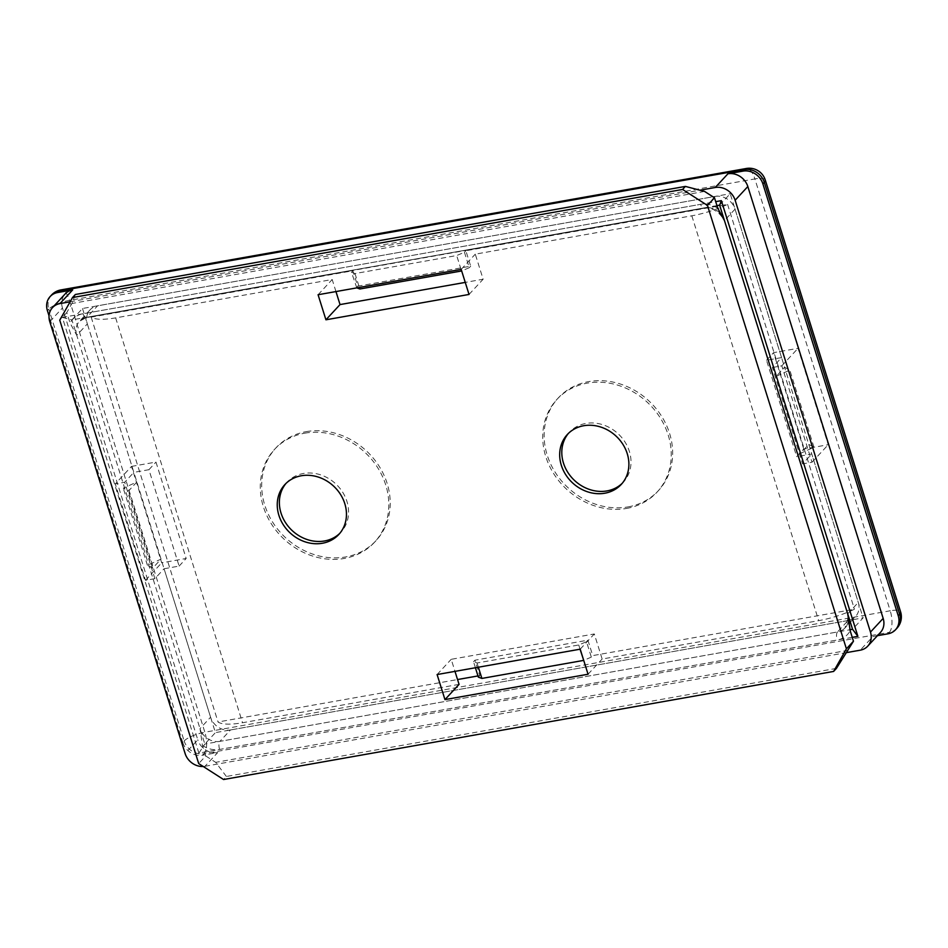<?xml version="1.0" encoding="UTF-8"?>
<svg xmlns="http://www.w3.org/2000/svg" width="948" height="948" viewBox="0 0 948 948"><rect width="100%" height="100%" fill="white"/><g stroke="black" fill="none" stroke-linecap="round" stroke-linejoin="round"><path stroke-width="0.71" stroke-dasharray="4.74 3.56" d="M49.77 321.668L62.461 307.97L197.8 739.819L185.109 753.518M62.461 307.97A16.791 14.599 42.8 0 1 65.211 293.88M47.4 310.636L48.81 309.119L184.149 740.969L182.739 742.485L49.047 315.885M182.739 742.485A16.791 14.599 -137.2 0 0 202.635 755.236L204.045 753.719L889.402 632.292L887.992 633.809M203.216 766.482A16.791 14.599 -137.2 0 0 205.005 766.268L217.696 752.57L202.635 755.236M217.696 752.57A16.791 14.599 42.8 0 1 197.8 739.819M877.445 635.681L872.93 636.487L860.239 650.186M205.005 766.268L846.825 652.556M70.128 301.784L699.908 190.204M880.419 632.47A16.791 14.599 42.8 0 1 872.93 636.487M803.762 449.056L773.556 352.656L798.026 348.319L828.232 444.719L803.762 449.056L796.711 456.663L811.772 453.997L863.13 617.871L852.548 629.282M131.488 466.416L155.97 462.079L186.175 558.479L161.705 562.816L131.488 466.416L115.277 483.918L124.686 482.259L154.891 578.647L164.063 568.753L215.421 732.626L863.13 617.871M852.252 637.352L198.89 753.115L62.343 317.402L715.704 201.651M719.627 205.147L730.209 193.736L781.567 357.597L772.395 367.492L802.601 463.892L811.772 453.997M716.949 205.621L71.918 319.903L82.5 308.491L730.209 193.736M62.343 317.402L71.918 319.903L204.839 744.038L215.421 732.626M82.5 308.491L133.858 472.365L124.686 482.259M198.89 753.115L204.839 744.038L849.882 629.756M781.567 357.597L766.505 360.276L796.711 456.663M164.063 568.753L179.125 566.086L148.919 469.687L133.858 472.365M148.919 469.687L155.97 462.079M154.891 578.647L145.482 580.318L115.277 483.918M145.482 580.318L161.705 562.816M179.125 566.086L186.175 558.479M772.395 367.492L781.816 365.833L812.021 462.221L802.601 463.892M812.021 462.221L828.232 444.719M766.505 360.276L773.556 352.656M781.816 365.833L798.026 348.319M626.616 508.424A68.232 59.321 -137.2 0 0 657.035 492.142A68.232 59.321 -137.2 0 0 659.962 417.404A68.232 59.321 -137.2 0 0 587.345 383.111A68.232 59.321 -137.2 0 0 556.926 399.404A68.232 59.321 -137.2 0 0 553.999 474.142A68.232 59.321 -137.2 0 0 626.616 508.424M622.267 483.267A36.735 31.936 -137.2 0 0 623.357 482.153A36.735 31.936 -137.2 0 0 624.933 441.91A36.735 31.936 -137.2 0 0 585.828 423.448A36.735 31.936 -137.2 0 0 569.452 432.217A36.735 31.936 -137.2 0 0 568.421 433.39M628.026 506.907A68.232 59.321 -137.2 0 0 658.445 490.614A68.232 59.321 -137.2 0 0 661.372 415.876A68.232 59.321 -137.2 0 0 588.755 381.594A68.232 59.321 -137.2 0 0 558.336 397.876A68.232 59.321 -137.2 0 0 555.409 472.625A68.232 59.321 -137.2 0 0 628.026 506.907M304.912 433.153A68.232 59.321 42.8 0 1 377.529 467.435A68.232 59.321 42.8 0 1 374.602 542.173A68.232 59.321 42.8 0 1 344.183 558.467A68.232 59.321 42.8 0 1 271.566 524.185A68.232 59.321 42.8 0 1 274.493 449.435A68.232 59.321 42.8 0 1 304.912 433.153M285.988 483.433A36.735 31.936 42.8 0 1 287.019 482.259A36.735 31.936 42.8 0 1 303.396 473.49A36.735 31.936 42.8 0 1 342.501 491.953A36.735 31.936 42.8 0 1 340.925 532.195A36.735 31.936 42.8 0 1 339.834 533.309M306.322 431.624A68.232 59.321 42.8 0 1 378.939 465.918A68.232 59.321 42.8 0 1 376.012 540.656A68.232 59.321 42.8 0 1 345.593 556.95A68.232 59.321 42.8 0 1 272.977 522.656A68.232 59.321 42.8 0 1 275.904 447.918A68.232 59.321 42.8 0 1 306.322 431.624M475.41 667.748L473.526 661.716L477.057 662.996L578.73 644.984L586.492 641.701L591.327 657.118L592.737 655.601L854.456 609.232A41.985 11.412 162.6 0 1 818.693 620.656L602.158 659.026L594.301 633.963L451.212 659.31L454.981 671.362M459.057 684.373L242.534 722.743A41.985 11.412 162.6 0 1 218.04 721.985L457.552 679.55M335.959 291.569L332.191 279.518L115.656 317.876A41.985 11.412 162.6 0 1 91.174 317.13L352.893 270.761L357.728 286.178L470.694 266.163L465.859 250.746L727.578 204.377A41.985 11.412 162.6 0 1 691.815 215.8L475.28 254.159L483.136 279.222L465.255 282.397M461.178 269.386L475.28 254.159M318.078 294.733L332.191 279.518M356.792 287.872L351.483 272.277L352.893 270.761M351.483 272.277L355.014 273.557L456.687 255.545L464.449 252.263L465.859 250.746M836.432 668.387L226.382 776.471L223.562 779.517M800.349 453.428L776.187 376.309L784.589 367.243L808.751 444.363L813.965 447.231L800.349 453.428L808.751 444.363L858.295 602.442A16.791 14.599 42.8 0 1 855.546 616.532A16.791 14.599 42.8 0 1 848.069 620.537L837.487 631.961L219.9 741.372L230.483 729.96A16.791 14.599 42.8 0 1 210.586 717.198L200.004 728.621L202.457 745.46L205.752 755.971L198.701 763.578M205.752 755.971L215.694 762.346L226.382 776.471M75.342 294.496L71.906 303.502L66.787 312.544L70.081 323.055L76.752 335.331L87.335 323.908A16.791 14.599 42.8 0 1 90.072 309.83A16.791 14.599 42.8 0 1 97.561 305.813L86.991 317.236L704.565 207.813L715.148 196.402L97.561 305.813M210.586 717.198L87.335 323.908M136.879 481.999L128.478 491.064L123.264 488.196L136.879 481.999M152.64 568.184L147.426 565.316L161.042 559.119L152.64 568.184L128.478 491.064M66.787 312.544L59.736 320.163M715.148 196.402A16.791 14.599 42.8 0 1 735.044 209.153L784.589 367.243L789.803 370.111L776.187 376.309M91.174 317.13L218.04 721.985M477.982 675.936L479.759 675.616L474.936 660.199L587.902 640.173L592.737 655.601M727.578 204.377L854.456 609.232M230.483 729.96L848.069 620.537M704.554 191.413L71.906 303.502M848.341 650.257L215.694 762.346M588.056 674.241L602.158 659.026M591.327 657.118L583.707 660.353M478.349 677.145L479.759 675.616M473.526 661.716L474.936 660.199M586.492 641.701L587.902 640.173M477.057 662.996L478.373 667.226M580.058 649.202L578.73 644.984M356.318 287.706L357.728 286.178M464.449 252.263L469.284 267.692L470.694 266.163M469.284 267.692L461.664 270.915M355.014 273.557L359.351 287.422M461.036 269.41L456.687 255.545M469.035 294.449L483.136 279.222M580.2 649.179L594.301 633.963M437.099 674.538L451.212 659.31M147.426 565.316L123.264 488.196M813.965 447.231L789.803 370.111M51.547 295.029A16.791 14.599 42.8 0 0 48.81 309.119A16.791 4.562 162.6 0 1 69.512 300.35L754.881 178.923L890.219 610.785L204.851 732.212L69.512 300.35A16.791 6.932 80 0 0 60.945 289.91M765.261 179.99A16.791 4.562 162.6 0 0 754.881 178.923A16.791 6.932 80 0 0 746.313 168.483M184.149 740.969A16.791 4.562 162.6 0 1 204.851 732.212A16.791 6.932 80 0 1 204.045 753.719A16.791 14.599 42.8 0 1 184.149 740.969M896.891 628.287A16.791 14.599 -137.2 0 1 889.402 632.292A16.791 6.932 80 0 0 890.219 610.785A16.791 4.562 162.6 0 1 900.6 611.851M115.656 317.876L242.534 722.743M691.815 215.8L818.693 620.656M847.713 613.866L858.295 602.442M735.044 209.153L724.462 220.576M717.79 208.299A23.096 20.074 -137.2 0 0 700.643 204.318L83.057 313.741A23.096 20.074 -137.2 0 0 70.081 323.055M202.457 745.46A23.096 20.074 -137.2 0 0 219.604 749.441L837.179 640.019A23.096 20.074 -137.2 0 0 850.166 630.704M76.752 335.331A16.791 14.599 42.8 0 1 79.502 321.242A16.791 14.599 42.8 0 1 86.991 317.236A6.292 2.595 -100 0 1 86.268 317.651A6.292 2.595 -100 0 1 83.057 313.741M219.604 749.441A6.292 2.595 -100 0 1 219.9 741.372A16.791 14.599 42.8 0 1 200.004 728.621M848.306 620.904A16.791 14.599 42.8 0 1 844.976 627.943A16.791 14.599 42.8 0 1 837.487 631.961A6.292 2.595 -100 0 0 837.179 640.019M90.072 309.83L79.502 321.242L86.268 317.651L703.854 208.24A6.292 2.595 -100 0 0 704.565 207.813A16.791 14.599 42.8 0 1 719.591 212.779M721.973 216.95C716.842 210.183 710.81 207.28 703.854 208.24A6.292 2.595 -100 0 1 700.643 204.318M621.236 484.44L623.357 482.153M657.035 492.142L658.445 490.614M338.803 534.482L340.925 532.195M374.602 542.173L376.012 540.656M274.493 449.435L275.904 447.918M284.898 484.546L287.019 482.259M556.926 399.404L558.336 397.876M567.331 434.504L569.452 432.217M848.057 618.238L844.976 627.943L848.685 623.938M850.32 622.172L855.546 616.532"/><path stroke-width="1.42" d="M59.997 303.573A16.791 14.599 -137.2 0 0 52.519 307.59L65.211 293.88A16.791 14.599 42.8 0 1 72.688 289.875L59.997 303.573L70.128 301.784M699.908 190.204L715.242 187.491L727.934 173.78L742.995 171.114L744.405 169.597L59.037 291.024L57.627 292.541L72.688 289.875M57.627 292.541A16.791 14.599 -137.2 0 0 50.137 296.558A16.791 14.599 -137.2 0 0 47.4 310.636L49.047 315.885M898.23 615.726L899.64 614.197L764.301 182.348L762.891 183.876L898.23 615.726A16.791 14.599 -137.2 0 1 895.481 629.804A16.791 14.599 -137.2 0 1 887.992 633.809L877.445 635.681M846.825 652.556L860.239 650.186A16.791 14.599 -137.2 0 0 867.728 646.169A16.791 14.599 -137.2 0 0 870.477 632.091L883.169 618.392A16.791 14.599 42.8 0 1 880.419 632.47L867.728 646.169M727.934 173.78A16.791 14.599 42.8 0 1 747.83 186.543L883.169 618.392M762.891 183.876A16.791 14.599 -137.2 0 0 742.995 171.114M747.83 186.543L735.138 200.241L870.477 632.091M52.519 307.59A16.791 14.599 -137.2 0 0 49.77 321.668L185.109 753.518A16.791 14.599 -137.2 0 0 203.216 766.482M715.704 201.651L721.357 200.644L857.893 636.357L852.252 637.352M735.138 200.241A16.791 14.599 -137.2 0 0 715.242 187.491M849.882 629.756L852.548 629.282L719.627 205.147L716.949 205.621M852.548 629.282L857.893 636.357M719.627 205.147L721.357 200.644M568.421 433.39A36.735 31.936 -137.2 0 0 568.362 473.206A36.735 31.936 -137.2 0 0 606.969 490.922A36.735 31.936 -137.2 0 0 622.267 483.267M604.86 493.209A36.735 31.936 -137.2 0 0 621.236 484.44A36.735 31.936 -137.2 0 0 622.812 444.197A36.735 31.936 -137.2 0 0 583.707 425.735A36.735 31.936 -137.2 0 0 567.331 434.504A36.735 31.936 -137.2 0 0 565.755 474.747A36.735 31.936 -137.2 0 0 604.86 493.209M339.834 533.309A36.735 31.936 42.8 0 1 324.548 540.964A36.735 31.936 42.8 0 1 285.929 523.249A36.735 31.936 42.8 0 1 285.988 483.433M301.286 475.766A36.735 31.936 42.8 0 1 340.379 494.228A36.735 31.936 42.8 0 1 338.803 534.482A36.735 31.936 42.8 0 1 322.427 543.251A36.735 31.936 42.8 0 1 283.322 524.789A36.735 31.936 42.8 0 1 284.898 484.546A36.735 31.936 42.8 0 1 301.286 475.766M580.2 649.179L588.056 674.241L444.956 699.6L437.099 674.538L580.2 649.179M846.41 648.823L833.612 671.433L223.562 779.517L198.701 763.578L59.736 320.163L72.522 297.542L682.572 189.458L707.445 205.408L846.41 648.823L853.461 641.215L850.166 630.704L847.713 613.866A16.791 14.599 42.8 0 1 848.306 620.904M318.078 294.733L325.934 319.796L469.035 294.449L461.178 269.386L318.078 294.733M454.981 671.362L459.057 684.373L444.956 699.6M465.255 282.397L340.036 304.581L335.959 291.569M833.612 671.433L836.432 668.387L853.461 641.215M719.591 212.779A16.791 14.599 42.8 0 1 724.462 220.576L717.79 208.299L714.496 197.788L704.554 191.413L685.392 186.412L75.342 294.496L72.522 297.542M685.392 186.412L682.572 189.458M714.496 197.788L707.445 205.408M457.552 679.55L477.982 675.936M583.707 660.353L580.058 649.202M478.373 667.226L481.892 678.424L583.565 660.412M481.892 678.424L478.349 677.145L475.41 667.748M359.351 287.422L359.849 288.986L461.522 270.974L461.036 269.41M359.849 288.986L356.792 287.872M325.934 319.796L340.036 304.581M51.547 295.029A16.791 14.599 42.8 0 1 59.037 291.024A16.791 6.932 80 0 1 60.945 289.91A16.791 16.791 0 0 0 51.547 295.029L50.137 296.558M744.405 169.597A16.791 14.599 42.8 0 1 764.301 182.348A16.791 4.562 162.6 0 0 765.261 179.99A16.791 16.791 0 0 0 746.313 168.483A16.791 6.932 80 0 0 744.405 169.597M900.6 611.851A16.791 4.562 162.6 0 1 899.64 614.197A16.791 14.599 -137.2 0 1 896.891 628.287A16.791 16.791 0 0 0 900.6 611.851L765.261 179.99M60.945 289.91L746.313 168.483M895.481 629.804L896.891 628.287M848.685 623.938L850.32 622.172"/></g></svg>
